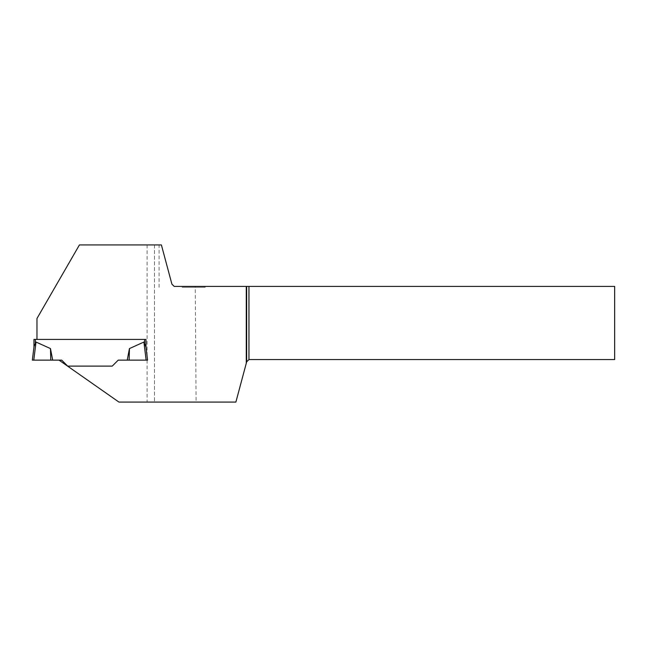 <?xml version="1.0" encoding="UTF-8"?>
<svg xmlns="http://www.w3.org/2000/svg" width="647" height="647" viewBox="0 0 647 647"><rect width="100%" height="100%" fill="white"/><g stroke="black" fill="none" stroke-linecap="round" stroke-linejoin="round"><path stroke-width="0.49" stroke-dasharray="3.23 2.43" d="M33.959 339.424L145.955 339.424L145.955 347.002L144.572 342.934L144.572 339.424L36.96 339.424L36.96 318.502L79.435 244.922L161.394 244.922L159.089 244.922L161.394 244.922L171.892 284.098L174.189 286.403L171.892 284.098L161.394 244.922L171.892 284.098L174.189 286.403L195.232 286.403L196.106 402.078L118.935 402.078L59.039 360.136L61.708 360.136L67.676 366.105L61.708 360.136L52.69 360.136L50.466 348.579L36.014 342.037L33.79 360.136L52.69 360.136M129.449 348.579L143.901 342.037L146.125 360.136L127.224 360.136L129.449 348.579L129.133 360.136L147.565 360.136L145.882 346.404L147.565 360.136L146.125 360.136M36.96 339.424L145.955 339.424L145.955 347.002L147.565 360.136L118.207 360.136L127.224 360.136L118.207 360.136L112.238 366.105L67.676 366.105L61.708 360.136L59.039 360.136M112.238 366.105L118.207 360.136L112.238 366.105L67.676 366.105M33.79 360.136L61.708 360.136L32.35 360.136L33.79 360.136L32.35 360.136L34.04 346.404L35.342 342.934L35.342 339.424M50.466 348.579L50.781 360.136M145.955 339.424L145.955 347.002M154.479 244.922L154.479 402.078L154.479 244.922M195.232 286.403L614.65 286.403L614.65 359.562L248.958 359.562L246.653 361.867L235.88 402.078L196.106 402.078M174.189 286.403L205.172 286.403L174.189 286.403M182.13 287.325L205.172 287.325L182.13 287.325M147.104 244.922L147.104 356.384M147.104 360.136L147.104 402.078M205.172 287.325L205.172 286.403M159.089 287.325L159.089 244.922"/><path stroke-width="0.97" d="M246.281 286.403L246.281 363.25L246.653 361.867L248.958 359.562L614.65 359.562L614.65 286.403L174.189 286.403L171.892 284.098L161.394 244.922L79.435 244.922L36.96 318.502L36.96 339.424L145.955 339.424L144.572 339.424L144.572 342.934L143.901 342.037L129.449 348.579L129.133 360.136L127.224 360.136L129.449 348.579M36.96 339.424L33.959 339.424L33.959 347.002L33.959 339.424M35.342 339.424L35.342 342.934L36.014 342.037L34.04 346.404L32.35 360.136L52.69 360.136L50.466 348.579L36.014 342.037L33.79 360.136L61.708 360.136L67.676 366.105L112.238 366.105L67.676 366.105M145.955 339.424L145.955 347.002L143.901 342.037L146.125 360.136L118.207 360.136L112.238 366.105M145.955 347.002L147.565 360.136L146.125 360.136M50.466 348.579L50.781 360.136M246.281 363.25L235.88 402.078L118.935 402.078L59.039 360.136M248.958 286.403L248.958 359.562M246.653 286.403L246.653 361.867"/></g></svg>
